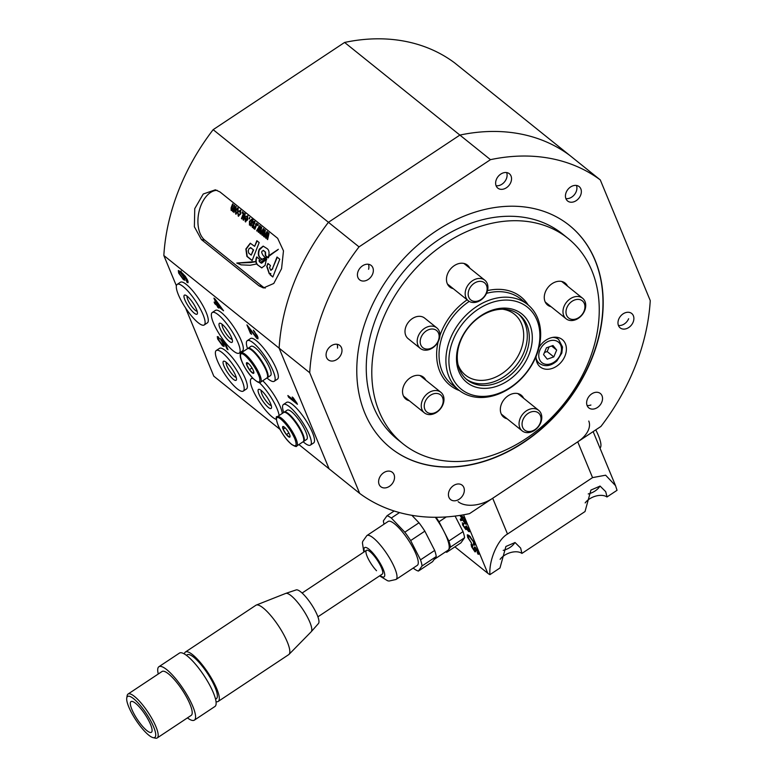 <?xml version="1.0" encoding="UTF-8"?>
<svg xmlns="http://www.w3.org/2000/svg" width="777" height="777" viewBox="0 0 777 777"><rect width="100%" height="100%" fill="white"/><g stroke="black" fill="none" stroke-linecap="round" stroke-linejoin="round"><path stroke-width="1.17" d="M536.101 356.342A17.57 13.384 128.8 0 0 540.229 366.929A17.57 13.384 128.8 0 0 565.064 355.779A17.57 13.384 128.8 0 0 562.237 339.539A17.57 13.384 128.8 0 0 539.053 347.348M469.745 268.114A14.054 10.703 128.8 0 0 467.385 265.093A14.054 10.703 128.8 0 0 447.523 274.009A14.054 10.703 128.8 0 0 449.786 287.004A14.054 10.703 128.8 0 0 453.234 288.655M567.55 286.15A14.054 10.703 128.8 0 0 565.2 283.129A14.054 10.703 128.8 0 0 545.328 292.045A14.054 10.703 128.8 0 0 547.591 305.04A14.054 10.703 128.8 0 0 551.048 306.692M523.63 398.242A14.054 10.703 128.8 0 0 521.27 395.221A14.054 10.703 128.8 0 0 501.398 404.137A14.054 10.703 128.8 0 0 503.661 417.132A14.054 10.703 128.8 0 0 507.119 418.784M436.81 327.884L424.621 318.084A13.17 10.043 128.8 0 0 405.992 326.447A13.17 10.043 128.8 0 0 408.11 338.626L420.308 348.426A13.17 10.043 -51.2 0 1 417.463 338.665A13.17 10.043 -51.2 0 1 425.534 327.777A13.17 10.043 -51.2 0 1 436.81 327.884A13.17 10.043 -51.2 0 1 439.656 337.645A13.17 10.043 -51.2 0 1 431.585 348.533A13.17 10.043 -51.2 0 1 420.308 348.426M425.815 380.206A14.054 10.703 128.8 0 0 423.455 377.185A14.054 10.703 128.8 0 0 403.593 386.101A14.054 10.703 128.8 0 0 405.856 399.096A14.054 10.703 128.8 0 0 409.314 400.747M568.045 238.413L562.509 233.964A131.75 100.388 128.8 0 0 376.243 317.531A131.75 100.388 128.8 0 0 397.465 439.364L403.001 443.813A131.75 100.388 128.8 0 0 589.267 360.246A131.75 100.388 128.8 0 0 568.045 238.413A131.75 100.388 128.8 0 0 381.779 321.979A131.75 100.388 128.8 0 0 403.001 443.813M450.058 339.374A54.895 41.832 128.8 0 0 458.906 390.141A54.895 41.832 128.8 0 0 536.509 355.322A54.895 41.832 128.8 0 0 527.67 304.555A54.895 41.832 128.8 0 0 450.058 339.374M452.894 340.588A52.7 40.151 128.8 0 0 475.757 395.794A52.7 40.151 128.8 0 0 535.897 355.895A52.7 40.151 128.8 0 0 513.034 300.68A52.7 40.151 128.8 0 0 452.894 340.588M528.972 354.613A43.92 33.46 128.8 0 0 509.926 308.605A43.92 33.46 128.8 0 0 459.809 341.861A43.92 33.46 128.8 0 0 478.865 387.869A43.92 33.46 128.8 0 0 528.972 354.613M526.136 353.409A41.715 31.789 128.8 0 0 519.415 314.831A41.715 31.789 128.8 0 0 460.431 341.288A41.715 31.789 128.8 0 0 467.152 379.875A41.715 31.789 128.8 0 0 526.136 353.409M420.415 339.471A10.975 8.362 128.8 0 0 427.593 349.077A10.975 8.362 128.8 0 0 438.918 338.626A10.975 8.362 128.8 0 0 431.74 329.021A10.975 8.362 128.8 0 0 420.415 339.471M553.001 345.512L546.454 347.785L543.57 354.613L547.251 359.168L553.797 356.896L556.672 350.068L553.001 345.512M551.602 345.998L556.672 350.068M544.473 352.476L547.144 351.554L549.125 346.863M547.144 351.554L553.797 356.896M463.82 487.451A9.227 7.032 128.8 0 0 462.16 485.198A9.227 7.032 128.8 0 0 452.146 486.664A9.227 7.032 128.8 0 0 448.941 497.329A9.227 7.032 128.8 0 0 450.611 499.582A9.227 7.032 128.8 0 0 460.615 498.115A9.227 7.032 128.8 0 0 463.82 487.451M394.017 474.572A9.227 7.032 128.8 0 0 392.346 472.329A9.227 7.032 128.8 0 0 382.333 473.785A9.227 7.032 128.8 0 0 379.127 484.45A9.227 7.032 128.8 0 0 380.798 486.703A9.227 7.032 128.8 0 0 390.812 485.246A9.227 7.032 128.8 0 0 394.017 474.572M633.372 315.744A9.227 7.032 128.8 0 0 631.711 313.49A9.227 7.032 128.8 0 0 621.697 314.957A9.227 7.032 128.8 0 0 618.492 325.621A9.227 7.032 128.8 0 0 620.153 327.875A9.227 7.032 128.8 0 0 630.166 326.408A9.227 7.032 128.8 0 0 633.372 315.744M602.02 395.755A9.227 7.032 128.8 0 0 600.359 393.502A9.227 7.032 128.8 0 0 590.345 394.959A9.227 7.032 128.8 0 0 587.14 405.623A9.227 7.032 128.8 0 0 588.801 407.876A9.227 7.032 128.8 0 0 598.814 406.42A9.227 7.032 128.8 0 0 602.02 395.755M511.023 175.99A9.227 7.032 128.8 0 0 509.362 173.737A9.227 7.032 128.8 0 0 499.349 175.204A9.227 7.032 128.8 0 0 496.144 185.868A9.227 7.032 128.8 0 0 497.804 188.121A9.227 7.032 128.8 0 0 507.818 186.655A9.227 7.032 128.8 0 0 511.023 175.99M580.837 188.869A9.227 7.032 128.8 0 0 579.176 186.616A9.227 7.032 128.8 0 0 569.162 188.083A9.227 7.032 128.8 0 0 565.957 198.747A9.227 7.032 128.8 0 0 567.618 201A9.227 7.032 128.8 0 0 577.632 199.534A9.227 7.032 128.8 0 0 580.837 188.869M341.472 347.698A9.227 7.032 128.8 0 0 339.811 345.444A9.227 7.032 128.8 0 0 329.798 346.911A9.227 7.032 128.8 0 0 326.593 357.575A9.227 7.032 128.8 0 0 328.263 359.829A9.227 7.032 128.8 0 0 338.267 358.362A9.227 7.032 128.8 0 0 341.472 347.698M372.834 267.696A9.227 7.032 128.8 0 0 371.163 265.443A9.227 7.032 128.8 0 0 361.15 266.899A9.227 7.032 128.8 0 0 357.944 277.574A9.227 7.032 128.8 0 0 359.615 279.817A9.227 7.032 128.8 0 0 369.629 278.36A9.227 7.032 128.8 0 0 372.834 267.696M595.143 260.246A142.725 108.751 128.8 0 0 569.386 225.398A142.725 108.751 128.8 0 0 414.432 248.009A142.725 108.751 128.8 0 0 364.821 413.082A142.725 108.751 128.8 0 0 390.588 447.921A142.725 108.751 128.8 0 0 545.541 425.31A142.725 108.751 128.8 0 0 595.143 260.246M359.683 493.405A197.62 150.583 128.8 0 0 469.493 513.655L600.932 426.437A197.62 150.583 128.8 0 0 650.252 300.592L600.281 179.914L569.687 155.332A197.62 150.583 128.8 0 0 459.877 135.081A197.62 150.583 128.8 0 1 569.687 155.332L454.409 62.704A197.62 150.583 128.8 0 0 344.599 42.444L213.151 129.672L359.032 246.882L490.472 159.664L459.877 135.081L328.438 222.3A197.62 150.583 128.8 0 0 279.118 348.145L329.089 468.822L359.683 493.405L309.712 372.727L163.84 255.507L176.398 285.839M359.032 246.882A197.62 150.583 128.8 0 0 309.712 372.727M600.281 179.914A197.62 150.583 128.8 0 0 490.472 159.664M390.472 447.834A142.725 108.751 128.8 0 0 527.476 439.529A142.725 108.751 128.8 0 0 569.269 225.311M216.968 305.478L214.802 303.739L214.112 302.078L216.278 303.807L213.928 298.135L215.064 299.048L223.562 310.781L218.104 306.391L218.793 308.061L217.657 307.148L216.968 305.478L217.725 304.972M185.509 307.828L213.811 376.185L279.895 429.292M298.902 444.561L329.089 468.822L279.118 348.145A197.62 150.583 128.8 0 1 328.438 222.3L459.877 135.081L344.599 42.444M296.979 403.234L297.426 404.302L288.558 397.183L287.869 395.512L294.774 401.068L292.22 397.008L293.269 397.853L296.979 403.234M256.109 336.703L256.556 335.489L253.37 330.167L257.595 336.344L257.983 338.85L256.808 338.383L248.961 327.943L251.593 334.304L250.456 333.391L246.931 324.883L256.109 336.703L257.624 336.402M185.324 276.321L187.713 280.468L188.044 282.711L186.995 282.391L185.79 277.904L182.197 273.98L184.673 278.079L184.897 280.254L183.391 279.613L178.652 273.057L178.331 270.532L181.022 271.921L185.324 276.321M186.189 280.633L187.616 280.254L186.81 280.788M219.269 338.723L218.667 339.831L221.814 344.114L222.921 344.599L222.649 343.036L220.357 338.597L225.456 343.58L228.011 349.757L226.874 348.844L224.883 344.036L222.309 341.53L223.863 344.318L224.097 346.474L222.572 345.833L217.638 338.995L217.298 336.577L218.463 336.965L219.269 338.723L218.473 338.471L218.997 338.131M213.151 129.672A197.62 150.583 128.8 0 0 163.84 255.507M259.023 285.858L201.379 239.539L194.376 226.777L194.755 208.644L203.244 194.007L215.346 189.821L220.017 191.977L277.651 238.296L283.479 250.845L281.565 268.687L273.776 283.459L263.422 287.966L259.023 285.858L262.471 286.49L204.827 240.171A26.35 15.783 100.4 0 1 200.845 205.711A26.35 15.783 100.4 0 1 217.142 190.326M289.316 396.678L288.558 397.183M251.049 332.993L250.456 333.391M257.051 335.159L256.556 335.489M254.535 331.352L253.943 331.74M258.032 337.568L256.808 338.383M215.559 303.234L214.802 303.739M216.87 303.418L216.278 303.807M218.861 305.885L218.104 306.391M218.25 306.75L217.657 307.148M215.919 301.107L217.414 304.72L220.6 307.294L215.919 301.107L216.385 300.796M188.121 281.643L186.995 282.391M187.131 279.215L186.645 279.535M182.857 273.533L182.197 273.98M184.877 278.622L183.391 279.613M179.293 272.63L178.652 273.057M183.459 276.797L180.507 272.62L179.419 272.203L179.623 273.757L182.663 277.913L183.693 278.37L183.896 276.505M181.264 272.115L180.507 272.62M218.988 338.102L217.638 338.995M221.552 339.763L220.93 340.171M227.467 348.446L226.874 348.844M225.476 343.638L224.883 344.036M222.931 341.113L222.309 341.53M224.067 344.842L222.572 345.833M243.25 391.103L246.445 388.995A24.369 6.08 -123.6 0 0 247.241 385.013A24.369 6.08 -123.6 0 0 234.615 360.489A24.369 6.08 -123.6 0 0 219.493 348.378L216.297 350.485A24.369 6.08 -123.6 0 0 215.501 354.467A24.369 6.08 -123.6 0 0 228.137 378.991A24.369 6.08 -123.6 0 0 243.25 391.103A24.369 6.08 -123.6 0 0 244.056 387.131A24.369 6.08 -123.6 0 0 231.42 362.606A24.369 6.08 -123.6 0 0 216.297 350.485M226.194 362.276A9.227 2.302 -123.6 0 0 226.146 363.442A9.227 2.302 -123.6 0 0 230.458 372.086A9.227 2.302 -123.6 0 0 236.237 377.408M223.086 363.15A11.422 2.846 -123.6 0 0 229.885 375.757A11.422 2.846 -123.6 0 0 236.49 379.584A11.422 2.846 -123.6 0 0 236.461 378.448A11.422 2.846 -123.6 0 0 231.41 368.143A11.422 2.846 -123.6 0 0 224.291 361.198A11.422 2.846 -123.6 0 0 223.086 363.15M239.209 353.127L242.405 351.01A24.369 6.08 -123.6 0 0 242.453 343.91A24.369 6.08 -123.6 0 0 228.992 320.493A24.369 6.08 -123.6 0 0 215.452 310.392L212.267 312.509A24.369 6.08 -123.6 0 0 212.218 319.609A24.369 6.08 -123.6 0 0 225.67 343.036A24.369 6.08 -123.6 0 0 239.209 353.127A24.369 6.08 -123.6 0 0 239.258 346.027A24.369 6.08 -123.6 0 0 225.806 322.61A24.369 6.08 -123.6 0 0 212.267 312.509M222.154 324.3A9.227 2.302 -123.6 0 0 222.397 326.641A9.227 2.302 -123.6 0 0 227.01 334.906A9.227 2.302 -123.6 0 0 232.197 339.432M219.405 326.631A11.422 2.846 -123.6 0 0 226.583 338.655A11.422 2.846 -123.6 0 0 232.449 341.608A11.422 2.846 -123.6 0 0 232.07 339.005A11.422 2.846 -123.6 0 0 226.651 329.166A11.422 2.846 -123.6 0 0 220.25 323.222A11.422 2.846 -123.6 0 0 219.405 326.631M266.967 377.933A24.369 6.08 -123.6 0 0 274.242 381.274L277.428 379.157A24.369 6.08 -123.6 0 0 274.456 364.801A24.369 6.08 -123.6 0 0 259.751 343.793A24.369 6.08 -123.6 0 0 250.476 338.539L247.29 340.656A24.369 6.08 -123.6 0 0 247.542 348.659A17.57 4.38 -123.6 0 1 253.943 352.224A17.57 4.38 -123.6 0 1 264.704 367.434A17.57 4.38 -123.6 0 1 266.938 377.952L260.557 382.187A17.57 4.38 -123.6 0 0 258.323 371.659A17.57 4.38 -123.6 0 0 247.572 356.449A17.57 4.38 -123.6 0 0 241.132 352.913C240.239 352.855 239.986 354.38 240.394 357.478C242.618 364.704 246.931 371.785 253.341 378.71C257.643 382.391 260.052 383.547 260.557 382.187M274.242 381.274A24.369 6.08 -123.6 0 0 271.26 366.919A24.369 6.08 -123.6 0 0 256.565 345.911A24.369 6.08 -123.6 0 0 247.29 340.656M303.147 441.744A24.369 6.08 -123.6 0 0 310.431 445.085L313.617 442.968A24.369 6.08 -123.6 0 0 311.227 429.827A24.369 6.08 -123.6 0 0 286.664 402.35L283.479 404.467A24.369 6.08 -123.6 0 0 283.722 412.47A17.57 4.38 -123.6 0 1 288.024 414.112A17.57 4.38 -123.6 0 1 300.029 429.613A17.57 4.38 -123.6 0 1 303.117 441.763L296.746 445.998A17.57 4.38 -123.6 0 0 293.657 433.848A17.57 4.38 -123.6 0 0 281.643 418.347A17.57 4.38 -123.6 0 0 277.321 416.725C275.524 415.88 275.922 419.143 278.496 426.505C282.255 434.081 286.626 440.044 291.598 444.405C294.969 446.513 296.688 447.047 296.746 445.998M310.431 445.085A24.369 6.08 -123.6 0 0 308.042 431.944A24.369 6.08 -123.6 0 0 283.479 404.467M253.079 378.457A24.369 6.08 -123.6 0 0 251.33 378.632A24.369 6.08 -123.6 0 0 256.459 397.008A24.369 6.08 -123.6 0 0 274.019 418.269A24.369 6.08 -123.6 0 0 276.301 419.376M261.218 390.423A9.227 2.302 -123.6 0 0 263.821 397.717A9.227 2.302 -123.6 0 0 270.066 405.079A9.227 2.302 -123.6 0 0 271.27 405.555M269.124 407.993A11.422 2.846 -123.6 0 0 271.513 407.731A11.422 2.846 -123.6 0 0 267.968 398.601A11.422 2.846 -123.6 0 0 260.489 389.899A11.422 2.846 -123.6 0 0 259.314 389.345A11.422 2.846 -123.6 0 0 260.217 396.794A11.422 2.846 -123.6 0 0 269.124 407.993M282.304 413.413A24.369 6.08 -123.6 0 0 262.743 380.74M279.118 415.53A24.369 6.08 -123.6 0 0 259.197 382.517M204.186 324.98L207.372 322.863A24.369 6.08 -123.6 0 0 205.701 311.276A24.369 6.08 -123.6 0 0 192.104 290.122A24.369 6.08 -123.6 0 0 180.419 282.245L177.234 284.363A24.369 6.08 -123.6 0 0 178.904 295.959A24.369 6.08 -123.6 0 0 192.502 317.113A24.369 6.08 -123.6 0 0 204.186 324.98A24.369 6.08 -123.6 0 0 202.515 313.393A24.369 6.08 -123.6 0 0 188.918 292.23A24.369 6.08 -123.6 0 0 177.234 284.363M187.131 296.154A9.227 2.302 -123.6 0 0 188.015 300.204A9.227 2.302 -123.6 0 0 197.173 311.286M185.179 300.592A11.422 2.846 -123.6 0 0 192.414 311.451A11.422 2.846 -123.6 0 0 197.426 313.461A11.422 2.846 -123.6 0 0 196.241 308.76A11.422 2.846 -123.6 0 0 185.217 295.075A11.422 2.846 -123.6 0 0 185.179 300.592M606.895 496.299L606.973 496.979L617.035 490.306L615.539 485.674L605.623 475.203L592.55 477.612L507.507 534.042C497.804 539.423 488.83 560.13 489.918 574.65L499.98 567.977L505.895 546.484L515.054 542.531L520.658 548.086L521.93 553.409L585.023 511.548L590.938 490.054L600.097 486.101L605.701 491.656L606.895 496.299M585.159 502.913A13.617 8.139 157.5 0 1 606.973 496.979M500.116 559.343A13.617 8.139 157.5 0 1 521.93 553.409M473.368 543.56L473.717 542.21L469.862 537.072L468.191 536.256L468.414 537.927L471.561 543.201L467.705 537.441L467.278 534.819L469.289 535.693L474.514 542.89L474.135 545.104L473.368 543.56L474.99 542.919M474.834 545.182L474.135 545.104L475.009 544.522M460.887 515.258L464.063 517.803L465.821 522.037C466.734 524.087 466.579 524.689 465.384 523.873L462.519 519.852L460.858 520.765L460.207 519.191L461.8 518.298L459.935 515.404M466.336 524.252L465.384 523.873L466.287 523.271M461.101 519.104L462.218 518.026M454.904 546.853L487.762 573.251A26.35 15.744 -22.5 0 0 489.918 574.65M462.422 524.689L463.043 523.164L463.646 524.475L463.209 525.349L465.336 528.341L465.384 526.621L468.045 530.186L468.385 529.467L466.249 525.825L469.133 530.04L468.589 531.458L466.724 529.069L465.841 529.584L462.422 524.689L463.432 524.019M462.179 522.892L463.043 523.164M463.646 524.475L463.209 525.349M465.336 528.341L466.122 527.292M468.045 530.186L468.754 529.224M469.386 531.759L468.589 531.458L469.434 530.905M466.977 528.904L465.841 529.584L466.909 528.884L466.326 528.35M472.824 545.969L472.309 547.319L474.388 550.475L474.184 547.358L475.029 547.066L478.253 551.923C479.137 554.02 478.982 554.7 477.787 553.962L477.505 551.359L475.66 548.494L475.912 551.495L475 551.893L471.561 546.765L471.076 544.143L472.261 544.59L472.824 545.969L472.037 545.668L473.096 544.968M474.388 550.475L475.475 549.747M474.834 546.921L474.184 547.358L475.029 547.066M478.69 554.292L477.787 553.962L478.739 553.331M477.214 552.583L478.846 552.078M476.107 548.193L475.213 548.368M475.912 551.495L475 551.893L475.874 551.311M458.129 501.68A26.35 15.744 -22.5 0 0 492.696 498.261L577.738 441.831A26.35 15.744 -22.5 0 0 588.781 421.056M466.171 522.931L465.695 522.445M462.538 519.998L460.858 520.765M461.917 520.066L461.489 519.036M461.596 515.821L460.975 516.239M464.267 518.298L461.742 516.851L462.82 519.463L464.792 522.484L466.375 521.989M462.364 516.433L461.742 516.851M464.792 522.484L465.073 521.474L463.869 518.57M468.502 536.052L468.181 534.955M470.406 536.713L469.862 537.072M472.377 545.444L472.066 544.454M475.573 548.115L475.388 547.396M475.796 550.951L475.242 550.369M503.205 550.369A13.17 7.877 -22.5 0 0 513.869 544.007A13.17 7.877 -22.5 0 0 514.898 542.501M588.247 493.939A13.17 7.877 -22.5 0 0 598.912 487.577A13.17 7.877 -22.5 0 0 599.941 486.062M434.188 559.421L448.057 550.213A30.74 7.673 -123.6 0 0 448.591 549.698A30.74 7.673 -123.6 0 0 443.939 531.39A30.74 7.673 -123.6 0 0 435.353 517.288M396.017 579.477L417.278 565.365A26.35 6.575 -123.6 0 0 414.258 550.242A26.35 6.575 -123.6 0 0 398.727 527.719A26.35 6.575 -123.6 0 0 388.141 521.454L366.88 535.567A26.35 6.575 56.4 0 1 377.467 541.831A26.35 6.575 56.4 0 1 392.997 564.355A26.35 6.575 56.4 0 1 396.017 579.477L389.024 581.05L387.606 580.769L379.603 575.874M317.9 616.821L382.255 574.116A14.277 3.564 -123.6 0 0 380.623 565.928A14.277 3.564 -123.6 0 0 372.212 553.719A14.277 3.564 -123.6 0 0 366.472 550.33A14.277 3.564 -123.6 0 0 368.113 558.527A14.277 3.564 -123.6 0 0 376.524 570.726M413.335 567.987L414.112 568.803A32.935 8.217 -123.6 0 0 418.414 571.066L422.066 565.957A32.935 8.217 -123.6 0 0 420.512 559.838L410.664 540.569A32.935 8.217 -123.6 0 0 404.817 532.187L391.317 518.026A32.935 8.217 -123.6 0 0 387.014 515.763L383.362 520.872A32.935 8.217 -123.6 0 0 384.032 524.184M387.014 515.763L394.172 511.004M399.504 512.587L391.317 518.026M404.817 532.187L418.997 522.785L411.868 515.316M420.512 559.838L434.693 550.437L424.844 531.157L410.664 540.569M424.844 531.157A32.935 8.217 -123.6 0 0 418.997 522.785M418.414 571.066L432.585 561.664L436.237 556.546L422.066 565.957M436.237 556.546A32.935 8.217 -123.6 0 0 434.693 550.437M446.289 516.928L439.015 521.755L448.863 541.035L463.034 531.623L455.099 516.074M439.015 521.755A32.935 8.217 -123.6 0 0 436.023 517.288M450.417 547.144L446.756 552.262L460.936 542.851L464.588 537.742L450.417 547.144A32.935 8.217 -123.6 0 0 448.863 541.035M445.6 551.845A32.935 8.217 -123.6 0 0 446.756 552.262M464.588 537.742A32.935 8.217 -123.6 0 0 463.034 531.623M184.372 653.952A29.643 7.401 56.4 0 1 184.955 652.447A29.643 7.401 56.4 0 1 185.412 652.029L255.924 605.244A29.643 7.401 56.4 0 1 256.274 605.06L285.703 593.424A23.057 5.75 56.4 0 1 285.781 593.395L296.173 589.918A20.202 5.041 56.4 0 1 311.159 603.991A20.202 5.041 56.4 0 1 318.512 623.445A20.202 5.041 56.4 0 1 318.463 623.504A20.202 5.041 56.4 0 1 318.415 623.562M285.781 593.395A23.057 5.75 56.4 0 1 302.884 609.459A23.057 5.75 56.4 0 1 311.276 631.662A23.057 5.75 56.4 0 1 311.218 631.73A23.057 5.75 56.4 0 1 311.169 631.788A23.057 5.75 56.4 0 1 311.043 631.905M256.274 605.06A29.643 7.401 56.4 0 1 278.244 625.495A29.643 7.401 56.4 0 1 289.151 654.224A29.643 7.401 56.4 0 1 289.005 654.389A29.643 7.401 56.4 0 1 288.704 654.642L218.191 701.437A29.643 7.401 56.4 0 1 216.016 701.65M185.412 652.029A29.643 7.401 56.4 0 1 207.284 671.639A29.643 7.401 56.4 0 1 218.638 701.019A29.643 7.401 56.4 0 1 218.191 701.437M186.422 655.312L187.228 654.778A26.35 6.575 56.4 0 1 206.682 672.202A26.35 6.575 56.4 0 1 216.764 698.319A26.35 6.575 56.4 0 1 216.365 698.688L215.559 699.222M158.275 673.989A32.061 8.003 56.4 0 1 158.43 667.161A32.061 8.003 56.4 0 1 158.916 666.715A32.061 8.003 56.4 0 1 182.576 687.917A32.061 8.003 56.4 0 1 194.852 719.687A32.061 8.003 56.4 0 1 194.367 720.143A32.061 8.003 56.4 0 1 187.412 717.899M158.916 666.715L179.468 653.078A32.061 8.003 56.4 0 1 203.127 674.281A32.061 8.003 56.4 0 1 215.404 706.05A32.061 8.003 56.4 0 1 214.918 706.497L194.367 720.143M126.748 698.018L127.137 695.726A26.35 6.575 56.4 0 1 127.651 694.415A26.35 6.575 56.4 0 1 128.05 694.046A26.35 6.575 56.4 0 1 147.504 711.47A26.35 6.575 56.4 0 1 157.585 737.587A26.35 6.575 56.4 0 1 157.187 737.956A26.35 6.575 56.4 0 1 155.283 738.15L153.02 737.616A24.592 6.138 56.4 0 1 136.092 720.337A24.592 6.138 56.4 0 1 126.748 698.018A24.592 6.138 56.4 0 1 127.234 696.794A24.592 6.138 56.4 0 1 145.192 711.887A24.592 6.138 56.4 0 1 155.177 737.082A24.592 6.138 56.4 0 1 153.02 737.616M128.05 694.046L162.072 671.474A26.35 6.575 56.4 0 1 181.517 688.898A26.35 6.575 56.4 0 1 191.608 715.015A26.35 6.575 56.4 0 1 191.21 715.384L157.187 737.956M151.68 732.051A18.444 4.604 56.4 0 1 151.398 732.313A18.444 4.604 56.4 0 1 137.791 720.114A18.444 4.604 56.4 0 1 130.73 701.825A18.444 4.604 56.4 0 1 131.002 701.573A18.444 4.604 56.4 0 1 144.619 713.772A18.444 4.604 56.4 0 1 151.68 732.051M144.201 713.16L145.513 715.122M599.97 448.086A29.643 7.401 -123.6 0 0 600.932 444.706A29.643 7.401 -123.6 0 0 597.29 433.003A29.643 7.401 -123.6 0 0 595.765 429.866A102.243 102.243 0 0 1 597.29 433.003M540.821 420.901A10.975 8.362 128.8 0 0 533.44 411.48A10.975 8.362 128.8 0 0 522.251 422.096A10.975 8.362 128.8 0 0 529.623 431.517A10.975 8.362 128.8 0 0 540.821 420.901M519.289 421.328A13.17 10.043 -51.2 0 1 527.301 410.285A13.17 10.043 -51.2 0 1 538.675 410.343A13.17 10.043 -51.2 0 1 541.569 419.891A13.17 10.043 -51.2 0 1 533.546 430.934A13.17 10.043 -51.2 0 1 522.173 430.876A13.17 10.043 -51.2 0 1 519.289 421.328M424.757 402.777A10.975 8.362 128.8 0 0 430.643 413.471A10.975 8.362 128.8 0 0 442.686 404.147A10.975 8.362 128.8 0 0 436.8 393.453A10.975 8.362 128.8 0 0 424.757 402.777M443.366 403.389A13.17 10.043 -51.2 0 1 424.359 412.84A13.17 10.043 -51.2 0 1 421.862 401.748A13.17 10.043 -51.2 0 1 440.87 392.298A13.17 10.043 -51.2 0 1 443.366 403.389M574.203 300.155A10.975 8.362 128.8 0 0 566.074 313.286A10.975 8.362 128.8 0 0 576.728 318.667A10.975 8.362 128.8 0 0 584.858 305.536A10.975 8.362 128.8 0 0 574.203 300.155M575.874 319.629A13.17 10.043 -51.2 0 1 566.103 318.784A13.17 10.043 -51.2 0 1 563.626 307.595A13.17 10.043 -51.2 0 1 572.834 297.406A13.17 10.043 -51.2 0 1 582.604 298.251A13.17 10.043 -51.2 0 1 585.081 309.44A13.17 10.043 -51.2 0 1 575.874 319.629M482.624 298.251A10.975 8.362 128.8 0 0 485.722 284.071A10.975 8.362 128.8 0 0 472.678 284.479A10.975 8.362 128.8 0 0 469.58 298.669A10.975 8.362 128.8 0 0 482.624 298.251M470.58 282.216A13.17 10.043 -51.2 0 1 484.799 280.206A13.17 10.043 -51.2 0 1 482.507 298.747A13.17 10.043 -51.2 0 1 468.288 300.748A13.17 10.043 -51.2 0 1 470.58 282.216M337.48 348.077A9.227 7.032 128.8 0 0 337.101 344.279M587.082 405.477A9.227 7.032 128.8 0 0 590.899 405.021M618.434 325.466A9.227 7.032 128.8 0 0 628.651 318.725M368.589 269.279A9.227 7.032 128.8 0 0 368.444 264.277M496.085 185.722A9.227 7.032 128.8 0 0 507.022 176.369A9.227 7.032 128.8 0 0 506.643 172.572M565.899 198.601A9.227 7.032 128.8 0 0 576.835 189.238A9.227 7.032 128.8 0 0 576.456 185.45M279.778 259.246L277.02 257.022L272.436 268.716L270.794 270.299L269.6 267.706L270.454 265.511L267.929 263.471L266.744 266.482L269.269 273.834L270.746 273.426L270.182 274.883L272.824 277L279.778 259.246M255.827 261.567L236.771 263.053L241.064 264.86L250.155 265.258L256.614 263.986L255.827 261.567M256.847 240.695L254.642 246.338L250.262 243.22L245.872 248.98L246.892 256.4L252.117 260.596L259.178 242.57L256.847 240.695M260.936 258.508L261.917 259.304L265.481 257.546C263.568 256.371 262.296 254.584 261.664 252.185L262.102 251.068L263.646 250.689L265.19 251.933L265.316 255.584L267.997 257.741L268.716 255.643C269.541 251.903 268.784 249.427 266.472 248.213L263.15 246.115L259.343 249.087L258.809 250.447C257.77 254.467 258.479 257.158 260.936 258.508L262.082 259.227M263.209 250.379L265.19 251.933M257.342 264.724L261.703 267.88L265.064 265.413L266.404 259.236L263.102 261.218L262.568 262.597L261.354 263.228L259.333 261.713L259.421 259.139L256.701 256.954L256.225 258.129C255.458 261.072 255.837 263.267 257.342 264.724L261.878 267.91M266.754 259.295L261.354 263.228M258.974 260.79L260.421 262.509L278.351 249.3L268.784 255.701L268.026 257.857L266.812 256.876L258.974 260.79L260.586 262.432M238.005 208.071L238.073 212.053L235.664 214.044L235.577 210.12L237.607 207.877M236.062 214.238L235.577 210.12M242.424 211.762L242.443 213.267L242.424 211.762M247.309 219.201L247.62 216.676L245.717 216.705L247.601 215.783L247.708 219.736L245.26 221.756L245.192 217.842L247.309 219.201L247.212 216.569M245.658 221.95L245.192 217.842M253.438 218.832L250.65 225.952L250.573 224.796L249.436 225.107L249.456 221.26L251.797 219.153L252.195 220.454L252.972 218.463M250.709 225.786L250.913 224.854L249.436 225.107L249.456 221.26M256.653 223.193L257.109 223.562L254.856 229.322L254.749 228.04L253.807 228.623L253.496 227.962L254.934 227.292L256.653 223.193M254.264 227.632L255.283 227.35L255.478 226.175M261.198 226.845L261.713 227.263L260.266 233.673L259.79 233.294L260.975 228.292L258.702 232.42L258.197 232.012L259.44 227.195L257.109 231.138L256.633 230.759L259.664 225.612L260.217 226.058L258.974 230.876L261.198 226.845M268.57 232.77L269.085 233.178L267.638 239.598L267.162 239.219L268.347 234.217L266.074 238.345L265.569 237.937L266.812 233.11L264.481 237.063L264.005 236.684L267.035 231.536L267.589 231.983L266.346 236.8L268.57 232.77M265.2 288.102A26.35 15.783 100.4 0 1 262.471 286.49M264.879 229.807L265.394 230.215L263.947 236.635L263.481 236.257L264.656 231.255L262.393 235.382L261.878 234.975L263.121 230.147L260.8 234.1L260.324 233.722L263.354 228.574L263.898 229.021L262.665 233.838L264.879 229.807M257.974 224.252L257.993 225.757L257.974 224.252M254.613 221.416L254.982 224.155L254.264 222.212L253.312 222.63L253.962 226.583L252.292 227.408L251.884 224.912L252.603 226.563L253.448 226.33L252.797 222.407L254.147 221.192M255.011 224.048L254.603 222.28L253.312 222.63M252.748 227.632L252.234 224.98M252.603 226.563L253.797 226.389L253.496 225.728M249.514 217.453L249.524 218.959L249.514 217.453M243.696 212.781L243.823 214.005L244.998 213.694L244.959 216.705L243.57 220.26L243.104 219.891L244.58 214.442L243.91 214.52L241.958 218.959L241.433 218.541L243.696 212.781M243.628 220.095L244.93 214.501L243.91 214.52M238.898 215.346L240.481 213.801L240.608 211.033L239.044 211.888L238.626 211.412L240.588 210.149L240.608 214.093L238.238 216.113L237.917 213.413L238.558 215.287L240.142 213.743L240.239 210.955M238.626 216.297L238.267 213.481M233.129 210.917L235.752 206.391L236.208 206.769L233.945 212.529L233.867 211.393L232.711 211.665L232.352 210.081L231.148 210.421L231.09 207.838L232.634 203.895L233.1 204.264L231.575 209.673L233.226 208.557L234.188 205.147L234.654 205.516L233.187 209.256L233.673 211.082L236.033 206.624M234.013 212.364L234.207 211.461L232.711 211.665L232.352 210.081M231.429 210.548L231.09 207.838M231.575 209.673L232.877 208.489M267.677 239.413L267.162 239.219M267.511 239.277L268.347 234.217M266.152 238.199L265.569 237.937M265.909 237.995L266.812 233.11M264.568 236.917L264.005 236.684M264.355 236.742L267.298 231.75M268.832 232.974L266.346 236.8M263.995 236.451L263.481 236.257M263.821 236.325L264.656 231.255M262.471 235.237L261.878 234.975M262.228 235.033L263.121 230.147M260.878 233.955L260.324 233.722M260.664 233.79L263.607 228.788M265.142 230.021L262.665 233.838M260.305 233.498L259.79 233.294M260.14 233.362L260.975 228.292M258.79 232.274L258.197 232.012M258.537 232.08L259.44 227.195M257.197 230.992L256.633 230.759M256.983 230.827L259.926 225.825M261.46 227.059L258.974 230.876M258.051 225.592L257.527 225.388M257.877 225.456L258.255 224.485M254.914 229.166L254.39 228.953M254.739 229.021L254.749 228.04M254.157 228.681L253.496 227.962M254.603 227.7L255.283 227.35L254.526 227.68M255.827 226.243L256.934 223.417M254.603 222.28L253.661 222.698L254.603 222.28M252.943 226.631L253.797 226.389L252.943 226.631M253.836 225.796L252.797 222.407M253.137 222.465L254.963 221.484M249.805 221.328L252.137 219.221M253.253 218.696L252.195 220.454M251.855 220.066L249.932 221.6L249.971 224.407L251.748 222.766L251.661 219.978M249.815 224.33L251.408 222.698L251.505 220.008M249.592 218.793L249.067 218.59M249.407 218.648L249.796 217.677M246.26 216.997L245.717 216.705M246.056 216.773L247.95 215.851M246.008 221.047L246.96 220.008L245.435 218.774L245.581 220.93M245.93 220.989L247.3 220.066L245.435 218.774M245.347 213.753L243.823 214.005M244.93 214.501L244.25 214.588L244.93 214.501M242.016 218.793L241.433 218.541M241.783 218.609L243.978 213.005M242.511 213.102L241.987 212.898M242.327 212.956L242.706 211.985M239.151 211.684L238.626 211.412M238.976 211.48L240.928 210.208M235.917 210.188L238.354 208.139M236.344 213.296L237.956 211.752L237.626 208.858M236.393 213.325L237.607 211.684L237.811 208.858M238.015 208.955L236.053 210.441L236.004 213.228M231.439 207.896L232.915 204.128M233.226 208.557L234.479 205.371M267.152 256.944L259.324 260.849M277.593 250.039L269.133 255.759L268.415 257.799M257.041 257.022L256.565 258.197C255.808 261.13 256.177 263.325 257.692 264.782M263.325 246.154L258.809 250.447M259.159 250.515C258.119 254.535 258.828 257.216 261.286 258.576M265.54 251.991L265.656 255.643L268.065 257.575M263.384 250.388L263.995 250.757M250.437 243.259L246.173 249.174L247.241 256.468L252.175 260.431M257.138 240.928L254.642 246.338M251.126 247.941L249.126 248.465L248.203 250.816L248.727 253.117L251.204 255.109L253.603 249.932L250.379 247.601M253.603 249.932L250.553 247.61M251.204 255.109L253.263 249.864M256.177 261.635L250.777 262.539L236.771 263.053M237.121 263.121L241.239 264.889M270.746 273.426L270.522 274.941L272.882 276.845M268.211 263.694L266.744 266.482M267.094 266.54L269.434 273.854M277.302 257.245L272.436 268.716M272.776 268.774L270.959 270.309M281.206 419.463C270.046 410.042 280.856 436.15 291.443 444.191C296.202 447.503 297.309 445.639 294.745 438.597C291.122 430.711 286.616 424.329 281.206 419.463M283.877 426.806L283.042 426.476L283.119 429.254A6.342 1.583 56.4 0 1 283.77 426.709A6.342 1.583 56.4 0 1 289.52 434.401A6.342 1.583 56.4 0 1 290.044 436.169A6.342 1.583 56.4 0 1 288.267 436.528A6.342 1.583 56.4 0 1 283.119 429.254L286.402 434.615L289.607 437.179L289.957 435.771M302.739 435.441A15.812 3.943 -123.6 0 0 289.374 415.297M303.36 441.55A17.57 4.38 -123.6 0 0 303.652 441.414A17.57 4.38 -123.6 0 0 300.563 429.263A17.57 4.38 -123.6 0 0 288.549 413.762A17.57 4.38 -123.6 0 0 284.227 412.14A17.57 4.38 -123.6 0 0 283.984 412.354M303.652 441.414L306.662 439.413A17.57 4.38 -123.6 0 0 303.574 427.263A17.57 4.38 -123.6 0 0 291.56 411.761A17.57 4.38 -123.6 0 0 287.237 410.139L284.227 412.14M286.402 434.615L288.85 432.983M283.119 429.254L285.198 427.884M247.018 357.478C234.79 344.823 241.356 367.094 253.253 378.564C258.702 383.547 260.781 383.158 259.489 377.369C257.022 370.425 252.865 363.791 247.018 357.478M247.339 362.772L246.581 364.471L249.388 369.716L252.933 373.261L253.69 371.571A6.342 1.583 56.4 0 1 253.865 372.358A6.342 1.583 56.4 0 1 251.321 372.028A6.342 1.583 56.4 0 1 246.581 364.462A6.342 1.583 56.4 0 1 247.591 362.898A6.342 1.583 56.4 0 1 253.69 371.571M266.56 371.629A15.812 3.943 -123.6 0 0 254.807 352.972A15.812 3.943 -123.6 0 0 253.185 351.486M267.171 377.739A17.57 4.38 -123.6 0 0 267.463 377.603A17.57 4.38 -123.6 0 0 265.229 367.074A17.57 4.38 -123.6 0 0 254.477 351.864A17.57 4.38 -123.6 0 0 248.038 348.329A17.57 4.38 -123.6 0 0 247.805 348.543M267.463 377.603L270.483 375.602A17.57 4.38 -123.6 0 0 268.24 365.073A17.57 4.38 -123.6 0 0 257.488 349.864A17.57 4.38 -123.6 0 0 251.058 346.328L248.038 348.329M249.388 369.716L251.991 367.987M246.581 364.471L248.242 363.364M527.67 304.555L520.794 299.038A54.895 41.832 128.8 0 0 486.509 293.347M469.23 301.389A54.895 41.832 128.8 0 0 443.191 333.857A54.895 41.832 128.8 0 0 452.029 384.615L458.906 390.141M439.918 335.615A56.653 43.162 -51.2 0 1 440.918 332.886A56.653 43.162 -51.2 0 1 467.142 299.825M487.49 290.608A56.653 43.162 -51.2 0 1 528.243 305.031M466.181 379.04A41.715 31.789 128.8 0 0 524.145 351.806A41.715 31.789 128.8 0 0 518.395 314.054M458.051 364.656A39.083 29.779 128.8 0 0 488.422 379.565A39.083 29.779 128.8 0 0 520.736 350.349A39.083 29.779 128.8 0 0 502.602 309.217M459.479 390.598A56.653 43.162 -51.2 0 1 438.141 341.783M552.661 337.403A15.375 11.713 -51.2 0 1 558.644 339.471L562.519 347.018L561.82 353.079L556.905 360.926C550.796 366.229 544.959 367.065 539.384 363.432A15.375 11.713 -51.2 0 1 536.081 358.032M543.764 344.454A13.17 10.043 128.8 0 0 540.695 361.441A13.17 10.043 128.8 0 0 556.487 360.237A13.17 10.043 128.8 0 0 559.547 343.249A13.17 10.043 128.8 0 0 543.764 344.454M204.827 240.171L201.379 239.539M463.568 514.801L487.762 573.251M577.738 441.831L592.55 477.612M492.696 498.261L507.507 534.042M380.128 575.534A17.57 4.38 -123.6 0 0 383.828 570.881A17.57 4.38 -123.6 0 0 371.707 551.767A17.57 4.38 -123.6 0 0 364.345 551.748M539.384 363.432L536.557 361.159M558.644 339.471L555.808 337.189M183.693 278.37L184.557 277.807M179.419 272.203L181.196 271.027M222.921 344.599L223.747 344.046M252.506 377.855L251.33 378.632M593.142 431.604L615.539 485.674M461.732 518.939L462.791 518.23M463.053 524.32L464.112 523.62M465.947 528.593L467.016 527.894M468.512 530.37L469.58 529.671M468.191 536.256L469.25 535.547M474.815 550.65L475.883 549.951M363.821 552.088L362.422 542.822L362.723 541.404L366.88 535.567M366.472 550.33L302.117 593.036M311.169 631.788L289.005 654.389M318.463 623.504L311.218 631.73M517.812 393.58L538.675 410.343M501.311 414.112L522.173 430.876M403.496 396.076L424.359 412.84M420.007 375.534L440.87 392.298M545.24 302.02L566.103 318.784M561.742 281.488L582.604 298.251M463.937 263.442L484.799 280.206M447.426 283.984L468.288 300.748M277.321 416.725L283.692 412.49M241.132 352.913L247.513 348.679"/></g></svg>
